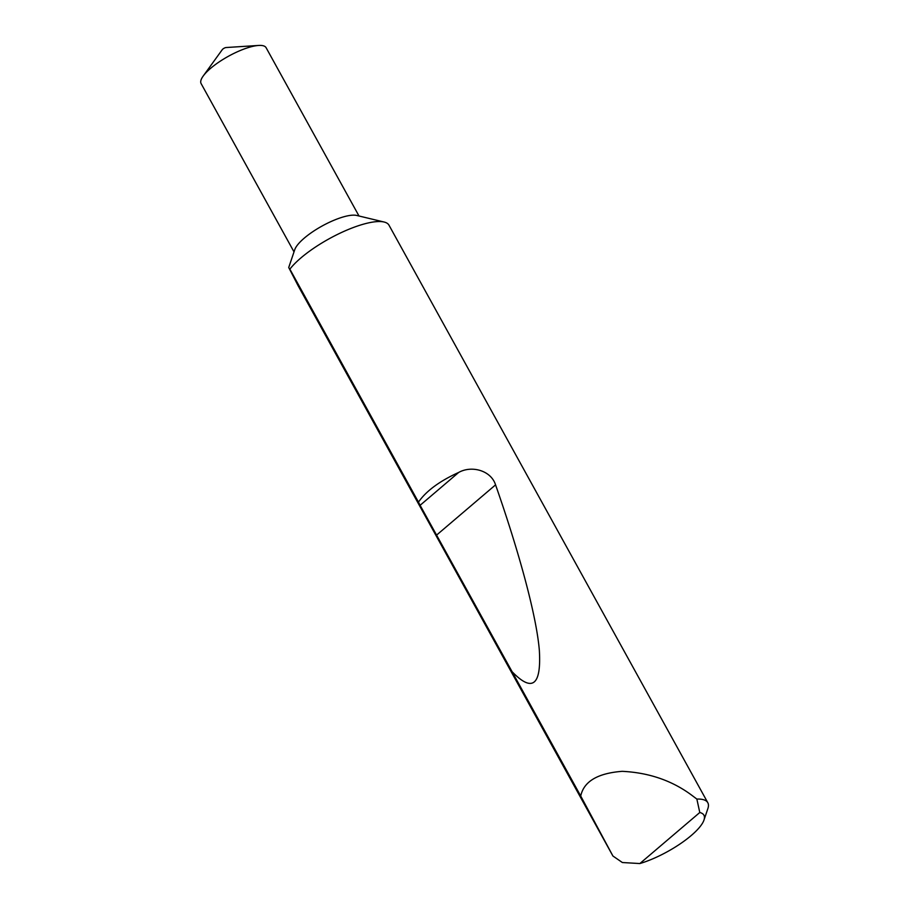 <?xml version="1.0" encoding="UTF-8"?>
<svg xmlns="http://www.w3.org/2000/svg" width="909" height="909" viewBox="0 0 909 909"><rect width="100%" height="100%" fill="white"/><g stroke="black" fill="none" stroke-linecap="round" stroke-linejoin="round"><path stroke-width="1.36" d="M294.016 251.884L201.116 83.594A37.121 10.726 -28.9 0 1 203.207 76.026L222.307 49.609A2.511 0.727 -28.9 0 1 225.966 47.552A2.511 0.727 -28.9 0 1 226.057 47.541A2.511 0.727 -28.9 0 1 226.159 47.541M203.207 76.026A37.121 10.726 -28.9 0 1 257.179 45.575A37.121 10.726 -28.9 0 1 258.599 45.45A37.121 10.726 -28.9 0 1 266.11 47.711L359.01 216.001M699.782 812.51L639.856 863.55L622.37 862.527L612.916 856.005L298.107 285.721L288.721 267.507L294.766 249.657A37.121 10.726 -28.9 0 1 317.207 228.863A37.121 10.726 -28.9 0 1 350.874 215.319A37.121 10.726 -28.9 0 1 356.726 215.456L384.098 222.023A58.926 17.032 -28.9 0 1 388.995 225.193L707.804 802.715A58.926 17.032 -28.9 0 1 707.884 808.556L703.975 820.077A49.495 14.305 151.1 0 0 699.782 812.51L696.862 799.079A58.926 17.032 -28.9 0 1 707.804 802.715M418.47 502.109L420.106 505.302L458.704 472.43C439.592 481.111 426.185 491.008 418.47 502.109L289.869 269.155A58.926 17.032 -28.9 0 1 374.815 221.807A58.926 17.032 -28.9 0 1 384.098 222.023M458.704 472.43C471.726 465.158 491.065 470.487 495.564 484.861C518.448 550.184 536.446 615.098 539.355 650.48C541.4 685.511 532.31 692.59 512.097 671.706L580.726 796.034C583.817 781.456 597.645 773.218 622.211 771.332C648.594 772.616 671.546 780.411 691.079 794.727L696.862 799.079M580.726 796.034L612.916 856.005M420.106 505.302L512.097 671.706M639.856 863.55A49.495 14.305 151.1 0 0 703.975 820.077M436.32 535.321L495.564 484.861M226.057 47.541L258.599 45.45"/></g></svg>

